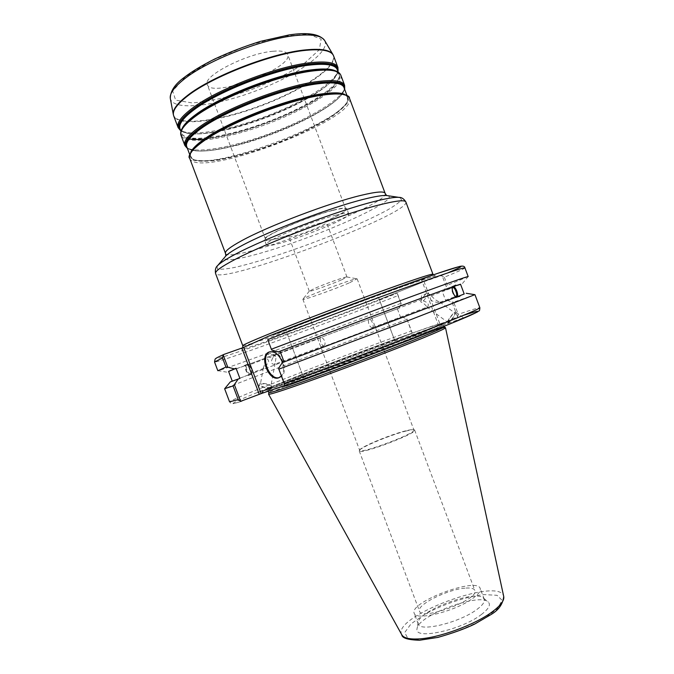 <?xml version="1.0" encoding="UTF-8"?>
<svg xmlns="http://www.w3.org/2000/svg" width="674" height="674" viewBox="0 0 674 674"><rect width="100%" height="100%" fill="white"/><g stroke="black" fill="none" stroke-linecap="round" stroke-linejoin="round"><path stroke-width="0.51" stroke-dasharray="3.37 2.53" d="M464.925 267.881C464.672 268.581 457.815 271.689 444.343 277.216L441.158 275.674L424.797 281.412L421.595 279.828L422.505 282.254L379.344 299.526L378.468 297.2L379.251 299.349L380.077 299.307L396.447 293.527L397.416 293.561L397.938 295.625C324.101 324.329 215.823 363.792 214.543 361.997M273.063 51.258C281.597 50.508 286.467 51.569 287.68 54.434C294.075 67.838 211.324 98.943 207.306 84.646C201.838 76.474 247.038 53.17 273.063 51.258M267.249 336.789L277.031 333.773L285.869 330.176L304.016 378.889L285.869 330.176M285.692 330.193L267.856 336.444M341.903 279.71L346.815 276.963C345.551 276.542 323.806 284.293 314.033 288.666L309.307 291.185C309.004 292.263 331.406 284.361 341.903 279.71M349.705 282.692L356.959 278.809C354.81 277.966 304.033 297.049 302.971 299.104L302.87 299.29C302.466 300.697 334.515 289.315 349.705 282.692M405.377 430.905C390.381 434.629 361.466 446.609 359.832 449.836L359.697 450.367C359.436 454.664 416.936 433.045 413.92 429.987L413.465 429.675C412.294 429.414 409.598 429.818 405.377 430.905M372.511 327.598C371.256 327.783 370.051 326.663 368.905 324.219C368.164 321.675 368.316 320.049 369.36 319.333C371.222 318.288 374.525 326.941 372.545 327.581L372.511 327.598M323.983 345.787L324.009 345.779C325.129 345.037 325.331 343.428 324.624 340.943C323.469 338.533 322.223 337.463 320.891 337.725C318.743 338.424 321.936 346.798 323.983 345.787M293.215 233.305C290.106 234.914 288.615 235.993 288.758 236.532C288.978 239.388 328.154 224.661 326.443 222.361C326.679 220.297 303.351 227.947 293.215 233.305M422.337 282.322L379.344 299.526L394.678 340.362L397.003 339.544C340.656 359.95 261.487 390.768 261.857 392.445C260.762 394.054 303.603 379.15 356.403 359.301C409.211 339.452 451.26 322.45 449.381 321.953L435.808 325.862L438.336 324.978L422.505 282.254M332.838 210.414C340.884 208.409 345.198 207.996 345.779 209.159C349.132 214.492 266.5 245.555 265.514 239.329C262.009 236.389 308.355 216.337 332.838 210.414M333.588 210.027C341.836 207.98 346.259 207.55 346.849 208.746C350.278 214.231 265.463 246.111 264.427 239.725C260.821 236.709 308.456 216.101 333.588 210.027M335.551 215.242C343.782 213.153 348.18 212.672 348.753 213.81C352.072 219.025 267.266 250.905 266.34 244.788C262.793 241.949 310.461 221.451 335.551 215.242M431.503 300.604C429.894 298.397 429.734 296.838 431.015 295.928L431.697 296.038C434.022 299.037 436.735 301.017 439.836 301.994L439.852 302.348C437.46 302.685 434.679 302.095 431.503 300.604M427.451 306.999L427.484 306.99C429.355 304.463 427.982 302.441 423.365 300.933L421.402 299.576L420.711 301.893C423.542 303.157 425.564 304.817 426.777 306.872L427.451 306.999M453.349 286.526L452.347 286.366C449.785 287.175 454.276 298.877 456.627 297.52L457.208 296.745M423.365 300.933C426.575 297.234 428.041 294.639 427.746 293.139L427.021 293.249C424.915 294.723 422.986 297.108 421.216 300.41L420.711 301.893M448.412 320.428L447.949 322.458C448.977 323.469 456.264 313.604 454.908 313.031C453.189 313.579 451.024 316.039 448.412 320.428M447.763 323.402C450.165 322.543 457.082 312.576 455.641 312.045C454.402 310.807 445.556 322.787 447.216 323.444L447.763 323.402M447.873 323.478L463.451 317.766L447.873 323.478M460.586 284.344L443.602 291.092L446.18 286.517L442.136 275.725M468.186 276.584L447.376 285.313L446.18 286.517M460.536 284.192L443.602 291.092M464.201 293.99L445.758 300.747L442.312 291.564M464.184 293.94L445.758 300.747M263.846 368.333L263.391 367.675C264.318 365.62 264.789 363.008 264.823 359.832L265.548 358.737C267.359 358.416 268.429 359.52 268.741 362.022L263.846 368.333M250.425 373.371L250.458 373.354C253.171 372.436 250.003 364.322 247.434 365.611C244.746 366.513 247.847 374.567 250.425 373.371M272.844 357.877C270.518 361.828 271.024 364.011 274.343 364.398L275.093 363.311L276.163 356.656L273.745 355.628L272.844 357.877C268.614 357.414 266.222 356.504 265.674 355.147L266.415 354.532C269.187 354.035 272.111 354.473 275.203 355.855L276.163 356.656M269.752 385.351C265.278 383.54 262.119 383.338 260.282 384.761C259.684 386.851 270.721 388.797 270.788 386.623L269.752 385.351M247.055 364.44C250.408 362.957 254.368 373.329 250.897 374.5C247.577 376.168 243.474 365.653 246.979 364.474L247.055 364.44M244.418 365.443L244.131 366.041L245.715 365.434C244.881 369.242 246.035 372.309 249.186 374.643L247.594 375.233L248.251 375.485L251.402 373.8C252.413 369.933 251.267 366.883 247.948 364.634L244.418 365.443M397.416 293.561L401.291 303.881L398.654 308.321L397.365 308.793L400.668 317.58L401.948 317.092L249.818 374.39M401.948 317.092L406.86 318.709L412.202 332.956L394.644 340.336L379.251 299.349M241.915 401.257C228.992 405.049 233.912 403.136 232.075 403.633C231.839 404.08 231.005 403.482 229.573 401.847C229.362 399.699 336.806 358.105 411.233 331.06L406.86 318.709M406.869 319.425C334.009 346.503 228.89 386.396 224.728 388.687M247.594 375.233L232.26 381.113M400.668 317.58L251.402 373.8M397.365 308.793L247.948 364.634M398.654 308.321L246.364 365.232M271.083 387.601C268.201 389.016 258.53 386.556 259.178 384.576C259.288 381.939 272.582 384.29 271.892 386.817L271.083 387.601M271.058 387.719L257.712 392.647L271.058 387.719M405.908 431.057C410.23 429.953 412.985 429.532 414.181 429.801L414.653 430.13C417.745 433.264 358.972 455.354 359.234 450.957L359.377 450.409C361.062 447.089 390.583 434.865 405.908 431.057M464.934 588.158C447.384 589.405 416.237 604.999 419.498 611.158C421.385 621.268 480.073 599.203 474.833 590.365C473.923 588.394 470.629 587.652 464.934 588.158M401.291 303.881L397.938 295.625M286.484 385.916L304.016 378.889M423.971 281.446L440.055 324.329L457.57 316.906L451.993 302.019L447.039 300.267M457.57 316.906L458.253 314.328C472.019 309.61 479.222 307.42 479.863 307.765M474.841 294.673L453.686 302.137L458.253 314.328M451.993 302.019L453.686 302.137M411.233 331.06L412.202 332.956M304.159 378.78L284.95 385.41M440.055 324.329L438.336 324.978M481.32 614.57C488.751 608.892 491.043 604.688 488.195 601.941C479.256 592.505 417.585 615.682 417.071 628.674C413.339 640.367 461.092 630.283 481.32 614.57M445.463 327.716C442.355 325.55 269.507 390.524 268.589 394.189M397.003 339.544L401.055 337.051L430.728 326.561L435.808 325.862M444.343 277.216L447.376 285.313M400.836 303.351C328.508 331.06 223.549 369.866 217.997 370.7L226.7 372.124M279.432 377.516L279.702 377.432C290.376 374.407 280.62 347.523 270.325 351.617L269.718 351.853M282.507 362.561C284.217 368.206 283.847 372.68 281.395 375.966M244.131 366.041L228.646 371.526M245.715 365.434L228.587 371.374M249.186 374.643L232.277 381.164M472.777 598.386C478.515 594.215 480.992 590.896 480.2 588.444C477.007 576.658 408.832 602.278 414.198 613.247C415.336 621.243 455.624 611.242 472.777 598.386M476.922 609.439C482.643 605.193 485.078 601.789 484.252 599.237L483.351 597.998C475.347 589.455 418.52 610.821 418.116 622.515L418.259 624.04C419.506 632.33 459.862 622.515 476.922 609.439M444.242 326.713L444.242 326.713C443.29 323.882 267.704 389.884 268.85 392.639L268.85 392.639M401.055 337.051C345.619 357.043 262.708 389.201 263.239 390.76C262.245 392.251 304.269 377.575 355.973 358.138C407.669 338.71 448.96 322.071 447.224 321.599L430.728 326.561M225.47 253.323C229.025 265.236 390.288 204.618 385.124 193.312M387.727 195.704C397.744 198.299 356.714 219.185 310.276 236.557C263.888 254.081 219.252 265.396 225.074 256.836M217.028 266.331L217.407 268.993C220.676 269.6 226.649 269.027 235.319 267.292C254.502 262.944 283.291 253.769 312.626 242.817C341.903 231.738 369.613 219.673 386.91 210.313C394.576 205.907 399.446 202.402 401.51 199.799L400.044 197.541M349.452 98.219C358.332 119.416 196.951 180.076 189.664 158.28M405.866 201.981C410.618 213.953 219.876 285.65 215.57 273.509M421.595 279.828C429.153 276.584 432.935 274.722 432.952 274.242M242.783 345.72C243.103 347.658 321.801 319.324 378.468 297.2M180.405 129.829C182.09 131.809 185.325 133.056 190.11 133.562C221.721 137.774 311.826 103.897 332.838 79.911C336.099 76.381 337.716 73.314 337.682 70.711M337.977 71.503C337.539 73.854 335.947 76.516 333.192 79.507L332.838 79.911C337.093 74.763 338.575 71.343 337.286 69.658C340.96 80.29 306.021 102.751 265.649 117.832C225.327 133.081 184.246 139.198 180.009 128.776C180.152 130.891 183.522 132.492 190.11 133.562L189.571 133.486C185.535 133.056 182.578 132.096 180.708 130.621M182.309 128.136L181.71 133.284C185.864 143.503 226.885 137.235 267.207 121.986C307.588 106.905 342.577 84.604 338.98 74.165L335.138 70.694M338.053 71.705C336.259 75.876 334.641 78.479 333.192 79.507C312.028 103.661 221.417 137.723 189.571 133.486C187.81 133.671 184.878 132.778 180.784 130.823M329.746 69.624C344.389 72.539 342.569 80.653 324.295 93.956M322.61 95.127C299.45 110.94 257.805 127.984 225.065 135.263C192.292 142.627 172.46 138.642 185.662 123.78M186.471 122.929C178.315 131.767 179.242 137.1 189.268 138.937M206.977 138.827C235.26 135.541 279.095 120.478 308.953 103.981C338.929 87.536 350.455 71.275 328.575 69.515M187.086 147.555C188.552 149.198 191.315 150.243 195.376 150.69C225.756 154.885 320.057 119.441 340.159 96.272C342.923 93.265 344.313 90.653 344.33 88.446M344.599 89.162L340.159 96.272C343.664 92.178 344.936 89.254 343.984 87.51C347.363 97.342 312.197 119.18 271.824 134.269C231.511 149.51 190.666 156.242 186.732 146.612C187.161 148.558 190.043 149.914 195.376 150.69L187.355 148.272M190.776 152.164L190.346 156.216C197.524 177.852 356.428 118.127 347.582 97.115L344.599 94.352M344.667 89.33C343.091 92.81 341.701 94.992 340.513 95.851C320.268 119.188 225.436 154.835 194.828 150.614C193.371 150.74 190.894 150.016 187.414 148.432M346.933 95.379L347.582 97.115C347.489 95.59 345.063 94.377 340.319 93.492L347.27 96.247L347.573 101.513C344.625 106.062 338.862 111.269 330.294 117.133C315.272 126.392 296.948 135.204 275.321 143.57C253.534 151.524 233.945 156.966 216.548 159.89C206.227 161.128 198.468 161.002 193.253 159.519L190.009 155.365L193.413 148.718M192.511 149.754C189.369 154.506 189.613 157.977 193.236 160.159C198.628 161.533 206.505 161.575 216.868 160.277C234.274 157.295 253.803 151.844 275.455 143.933C296.956 135.617 315.238 126.855 330.302 117.638C338.955 111.791 344.852 106.568 348.003 101.985C349.301 97.949 347.194 95.186 341.701 93.678M178.105 127.588C182.452 138.263 224.24 132.087 265.185 116.602C306.19 101.277 341.693 78.403 337.935 67.51M333.546 55.799C337.506 67.231 302.146 90.518 261.133 105.835C220.187 121.328 178.248 127.091 173.698 115.886M340.842 75.261C344.473 85.8 308.861 108.404 267.864 123.73C226.919 139.206 185.24 145.651 181.02 135.331M184.828 145.432C188.872 155.298 230.415 148.491 271.352 133.014C312.348 117.697 348.087 95.447 344.633 85.362M185.148 77.013L172.67 91.091L175.661 100.165L192.149 102.937C208.603 101.597 227.467 97.486 248.748 90.611C269.903 82.548 288.329 73.55 304.033 63.617L319.291 49.792L321.169 39.134L307.984 34.13L281.26 36.43L246.381 45.992L211.569 60.719L185.148 77.013M324.674 40.566C330.875 51.89 296.366 75.783 255.556 90.998C214.838 106.425 173.125 111.185 170.337 98.581M173.302 114.445C175.804 126.88 218.839 121.387 260.981 105.422C303.199 89.676 339.207 65.462 332.897 54.459M380.077 299.307C344.785 312.98 301.497 329.072 272.279 339.359C243.179 349.604 231.553 352.738 251.402 344.237M277.519 333.579C313.511 319.299 371.088 297.714 404.88 285.843C438.344 274.234 444.983 272.759 424.797 281.412M441.158 275.674L447.797 272.894M224.24 354.28C182.738 372.857 311.877 326.637 396.447 293.527M463.013 315.533L456.862 317.589M411.494 333.613C326.09 364.423 198.51 414.653 241.949 401.241M401.805 634.798C390.903 616.937 500.15 575.866 503.722 596.49M420.34 639.946L440.038 636.736C455.59 632.246 470.048 626.39 483.418 619.179L497.429 608.774L502.105 600.281L497.016 595.294L483.705 594.578C466.004 596.692 443.408 604.224 425.193 614.031L411.073 623.821L404.729 632.507L407.829 638.345L420.34 639.946M285.035 385.629L288.725 384.365C319.737 373.741 387.601 348.289 420.441 334.953C435.909 328.685 443.593 325.281 443.5 324.742C443.079 321.953 266.592 388.291 268.109 390.667L272.557 389.69M268.294 391.164L266.264 389.724L286.888 383.245L321.313 370.919L404.771 339.367L433.348 327.876L444.385 322.779L437.392 324.472L415.546 331.937C385.857 342.51 346.756 357.094 312.677 370.279L268.159 388.426L268.353 389.311L286.88 383.245C313.503 374.045 366.622 354.254 398.166 341.937C433.458 328.154 442.616 324.059 444.267 322.812L443.5 324.742L444.09 326.3M329.729 69.616C335.635 70.618 338.719 72.135 338.98 74.165L338.213 72.118M185.67 123.763C181.887 128.405 180.565 131.582 181.71 133.284L180.935 131.236M193.421 148.701C190.439 152.501 189.411 155.003 190.346 156.216L189.689 154.481M242.733 347.742L251.503 344.187M433.289 274.866L434.873 275.944L412.025 283.35C383.396 293.182 315.651 318.389 277.031 333.773M309.391 291.033L302.971 299.104M346.815 276.963L356.959 278.809M302.87 299.29L359.697 450.367M357.161 278.884L413.92 429.987M346.975 277.031L326.443 222.361M309.307 291.185L288.758 236.532M345.779 209.159L287.68 54.434M265.514 239.329L207.306 84.646M348.753 213.81L346.849 208.746M266.34 244.788L264.427 239.725M439.878 302.34L456.087 296.265M431.015 295.928L452.844 287.638M372.545 327.581L427.484 306.99M369.36 319.333L421.402 299.576M456.627 297.52L459.82 296.324M452.347 286.366L455.607 285.127M426.777 306.872L447.949 322.458M427.746 293.139L431.697 296.038M439.836 301.994L454.908 313.031M427.021 293.249L421.57 295.819L420.719 301.826M455.641 312.045L463.451 317.766M462.44 283.51L468.059 276.711M265.539 358.737L247.434 365.611M263.879 368.324L250.458 373.354M320.891 337.725L273.745 355.628M324.009 345.779L274.377 364.381M265.674 355.147L264.815 359.832M263.391 367.675L260.282 384.761M275.102 363.311L270.788 386.623M246.979 364.474L244.342 365.477M250.897 374.5L248.251 375.485M275.733 356.201L271.529 353.05L266.415 354.532M259.178 384.576L257.712 392.647M271.892 386.817L271.782 387.382M359.832 449.836L359.377 450.409M413.465 429.675L414.181 429.801M359.234 450.957L419.498 611.158M414.653 430.13L474.833 590.365M270.325 351.617L269.482 351.921M279.668 377.44L279.213 377.625M484.252 599.237L480.2 588.444M418.259 624.04L414.198 613.247M418.116 622.515L417.071 628.674M483.351 597.998L488.195 601.941M263.239 390.76L261.857 392.445M447.224 321.599L449.381 321.953"/><path stroke-width="1.01" d="M284.95 385.41L261.133 393.633L243.702 347.371L267.249 336.789M223.987 354.389C214.762 358.593 215.983 358.416 215.107 359.124L214.543 361.997L222.513 357.97L223.22 355.08L223.995 354.389L241.84 348.07L259.271 394.332L261.133 393.633M243.702 347.371L241.84 348.07M456.113 296.257L456.138 296.24C458.126 295.608 454.664 286.593 452.844 287.638C450.881 288.253 454.276 297.209 456.113 296.257M457.208 296.745C457.435 292.752 456.155 289.348 453.349 286.526M455.666 285.11L455.826 285.633L453.88 286.374C456.525 289.256 457.798 292.651 457.688 296.552L459.643 295.819L459.887 296.299L456.087 297.167C453.172 294.361 451.892 290.957 452.262 286.947L455.666 285.11M455.826 285.633L460.586 284.344M271.386 349.208L403.937 299.307C445.725 283.948 467.141 276.374 468.186 276.584L464.925 267.881C463.737 267.283 442.203 274.537 400.314 289.66C359.545 304.454 305.634 324.784 267.78 339.62L271.63 350.033L267.78 339.62M271.63 350.033L278.286 351.87C337.918 329.089 431.975 294.016 454.217 286.197M453.88 286.374L460.536 284.192L464.201 293.99L457.688 296.552M459.643 295.819L464.184 293.94M224.728 388.687L233.061 385.932L238.217 399.606L229.573 401.847L224.636 388.763L230.314 381.914L239.893 378.426L236.043 368.223L234.308 368.863L227.787 367.204L223.22 355.08M259.271 394.332L240.652 401.316L234.35 384.601L233.061 385.932M234.35 384.601L238.158 379.083M232.26 381.113L230.314 381.914M447.797 272.894C470.292 263.332 464.841 263.804 424.603 277.882C384.686 291.842 314.345 318.103 267.856 336.444L266.82 337.27M278.286 351.87L280.055 351.221L284.099 361.963L282.339 362.629L278.531 368.366L285.169 385.975L286.484 385.916C333.765 368.998 404.392 342.274 443.5 326.536C482.955 310.672 486.796 307.664 463.013 315.533M286.467 385.924L391.24 346.975L450.316 323.781L477.251 312.096C479.559 309.914 479.441 312.348 479.863 307.765C479.357 308.987 458.371 317.69 416.911 333.883C376.505 349.587 322.576 369.799 284.335 383.582L285.169 385.975M284.335 383.582L278.531 368.366M278.893 369.141L410.34 319.788L474.841 294.673M240.652 401.316L238.217 399.606M268.589 394.189L268.581 394.248C270.274 394.72 288.691 388.603 323.857 375.907C357.456 363.699 398.57 347.969 422.354 338.255C437.889 331.886 445.607 328.39 445.514 327.766L445.463 327.716M268.581 394.248L268.85 392.647C270.459 393.068 288.691 386.977 323.537 374.373C356.832 362.25 397.609 346.663 421.233 337.059C436.685 330.757 444.36 327.311 444.25 326.721L445.506 327.749M222.513 357.97L225.942 367.052L227.787 367.204M217.997 370.7L225.942 367.052M269.718 351.853C259.734 355.746 269.373 381.206 279.432 377.516M281.395 375.966L278.825 377.769C268.404 382.048 258.555 354.836 269.482 351.921C274.891 351.087 279.238 354.634 282.507 362.561M228.646 371.526L234.308 368.863M239.893 378.426L232.277 381.164L228.587 371.374L236.043 368.223M282.339 362.629L458.05 296.434M284.099 361.963L456.087 297.167M280.055 351.221C338.643 328.845 430.298 294.664 452.262 286.947M225.074 256.836L225.857 255.918C228.216 253.466 233.457 250.088 241.562 245.757C268.926 230.896 332.038 206.926 364.659 199.041C375.41 196.378 382.706 195.207 386.539 195.519L387.727 195.704M400.044 197.541L386.539 195.519L385.124 193.312C384.146 191.054 376.117 191.728 361.037 195.35C329.359 202.866 268.446 226.001 241.949 240.559C230.238 246.928 224.745 251.183 225.47 253.323L225.857 255.918L217.028 266.331M235.277 254.275C226.186 259.069 220.364 262.784 217.82 265.404C215.663 267.123 214.913 269.819 215.57 273.509C214.812 271.352 221.241 266.702 234.872 259.549C266.415 242.809 340.808 214.576 378.274 205.166C395.705 200.734 404.906 199.673 405.866 201.981C403.928 198.779 401.586 197.238 398.831 197.364C394.711 197.035 386.632 198.383 374.592 201.425C338.053 210.431 265.952 237.796 235.277 254.275M225.47 253.323L189.664 158.28C188.265 154.338 193.143 148.448 204.315 140.605C229.548 122.601 290.443 99.255 323.385 95.017C339.047 92.928 347.742 93.989 349.452 98.219L385.124 193.312M405.866 201.981L432.952 274.242C432.649 273.669 424.039 276.281 407.138 282.094C381.113 291.058 336.511 307.529 300.528 321.49C264.478 335.475 242.227 344.903 242.783 345.72L215.57 273.509M180.935 131.236L180.009 128.776C178.425 124.345 183.058 118.043 193.918 109.87C218.384 91.133 278.185 68.141 310.975 64.94C326.604 63.331 335.374 64.898 337.286 69.658L338.213 72.118M337.682 70.711C337.303 64.738 328.406 62.623 310.984 64.35C278.076 67.543 218.056 90.619 193.522 109.441C181.357 118.666 176.984 125.465 180.405 129.829M335.138 70.694C330.732 68.824 323.276 68.495 312.761 69.7C280.03 73.053 220.23 96.037 195.704 114.614C188.61 119.829 184.137 124.336 182.309 128.136M180.708 130.621C175.712 126.383 179.798 119.247 192.958 109.196C217.643 90.24 278.101 66.996 311.219 63.794C330.033 61.991 338.955 64.561 337.977 71.503M185.662 123.78L195.662 115.111C220.263 96.483 280.283 73.424 313.115 70.037L329.746 69.624M324.295 93.956L322.61 95.127M195.334 115.481L184.297 125.339C181.171 129.113 180.084 132.441 181.02 135.331C179.453 130.958 184.196 124.673 195.233 116.476C220.154 97.646 281.05 74.25 314.295 70.795C330.1 69.077 338.955 70.559 340.842 75.261C339.645 72.463 336.629 70.677 331.802 69.894L313.587 70.113C280.553 73.508 220.086 96.744 195.334 115.481M189.268 138.937C193.362 139.628 198.611 139.661 204.997 139.038M205.284 139.013L206.977 138.827M189.689 154.481L186.732 146.612C185.274 142.517 190.017 136.527 200.978 128.624C225.68 110.519 285.481 87.569 318.044 83.761C333.554 81.866 342.207 83.121 343.984 87.51L346.933 95.379M344.33 88.446C344.111 82.885 335.349 81.124 318.044 83.18C285.38 86.98 225.352 110.014 200.582 128.195C188.307 137.117 183.808 143.57 187.086 147.555M344.599 94.352C340.463 92.523 332.88 92.372 321.843 93.897C289.416 98.025 229.607 120.958 204.778 138.718C197.128 144.042 192.461 148.524 190.776 152.164M187.355 148.272C182.519 144.438 186.74 137.665 200.026 127.959C224.939 109.643 285.405 86.441 318.288 82.632C336.966 80.476 345.737 82.649 344.599 89.162M193.413 148.718L204.736 139.223C229.64 121.413 289.668 98.404 322.197 94.242C328.979 93.282 334.506 92.978 338.769 93.324L339.351 93.4C335.054 93.046 329.502 93.349 322.678 94.318C289.938 98.505 229.472 121.691 204.407 139.602L192.511 149.754M341.701 93.678L339.351 93.4C346.546 94.731 349.916 96.34 349.452 98.219M338.053 71.705L337.935 67.51C335.981 62.648 327.084 61.022 311.228 62.615C277.882 65.799 216.986 89.212 192.166 108.329C181.171 116.644 176.478 123.064 178.105 127.588L180.784 130.823M178.105 127.588L173.698 115.886C171.988 111.143 176.605 104.521 187.532 96.02C212.192 76.482 273.088 53.044 306.586 50.264C322.517 48.857 331.507 50.702 333.546 55.799L337.935 67.51M340.842 75.261L344.633 85.362C342.822 80.872 334.043 79.574 318.297 81.461C285.186 85.253 224.29 108.632 199.234 127.1C188.13 135.137 183.328 141.245 184.828 145.432L181.02 135.331M170.337 98.581L170.311 98.446C169.519 93.619 174.01 87.291 183.775 79.473C207.449 60.079 266.045 37.491 298.616 35.284C313.081 34.189 321.751 35.907 324.607 40.448L324.674 40.566M173.302 114.445L170.311 98.446C170.269 91.159 174.937 84.132 184.305 77.367C191.846 71.537 201.922 65.445 214.526 59.093C229.354 52.218 244.687 46.295 260.526 41.341L288.86 34.972C307.521 32.066 319.434 33.885 324.607 40.448L332.897 54.459C330.1 50.028 321.262 48.477 306.384 49.817C272.894 52.58 212.032 76.01 187.389 95.548C177.228 103.434 172.527 109.736 173.302 114.445L173.698 115.886M417.754 638.969C408.899 639.314 403.583 637.924 401.805 634.798C402.041 638.093 407.972 639.904 419.582 640.233L437.839 637.419C452.886 633.139 465.136 628.699 474.589 624.116L490.419 614.899C498.474 610.349 502.914 604.216 503.722 596.49C504.472 600.349 500.799 605.353 492.686 611.495C475.515 624.663 438.159 638.345 417.754 638.969M272.557 389.69L285.035 385.629M185.67 123.763L186.471 122.929M329.729 69.616L328.575 69.515M193.421 148.701L194.095 147.994C189.554 153.739 188.08 157.168 189.664 158.28M184.828 145.432L187.414 148.432M344.633 85.362L344.667 89.33M332.897 54.459L333.546 55.799M242.783 345.72L242.733 347.742M251.503 344.187L252.059 343.951M432.952 274.242L433.289 274.866M267.73 336.495L377.861 294.698L437.957 273.265L459.895 266.382C462.987 265.75 464.664 266.247 464.925 267.881M479.863 307.765L474.959 294.673M503.722 596.49L445.514 327.775M401.805 634.798L268.597 394.273M217.82 370.692L214.543 361.997M444.25 326.721L444.09 326.3M268.85 392.647L268.294 391.164M466.172 293.266L474.943 294.69"/></g></svg>

